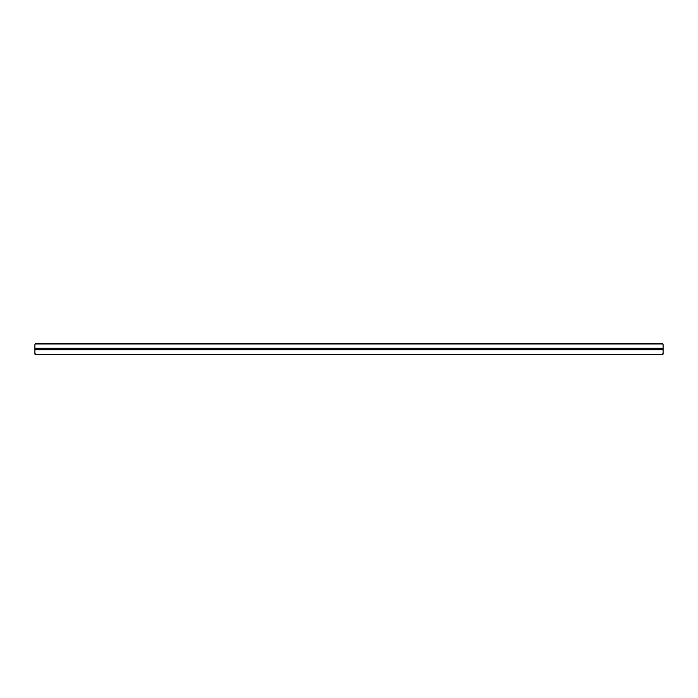 <?xml version="1.0" encoding="UTF-8"?>
<svg xmlns="http://www.w3.org/2000/svg" width="698" height="698" viewBox="0 0 698 698"><rect width="100%" height="100%" fill="white"/><g stroke="black" fill="none" stroke-linecap="round" stroke-linejoin="round"><path stroke-width="1.05" d="M662.498 354.479L35.502 354.479M35.389 354.593L34.9 354.113L34.9 348.285L663.1 348.285L34.9 348.686M662.498 343.521L663.1 344.559L662.498 343.521L35.502 343.521L34.9 344.559L34.9 348.285M34.9 344.559L35.502 343.521M663.1 344.559L663.1 348.285M34.9 349.314L663.1 349.314L663.1 348.686M663.1 349.314L663.1 354.113L662.611 354.593M662.498 343.957L35.502 343.957M35.389 343.407L662.611 343.407M34.9 353.441L35.502 354.043M662.498 354.043L663.1 353.441M34.9 349.715L663.1 349.715"/></g></svg>
